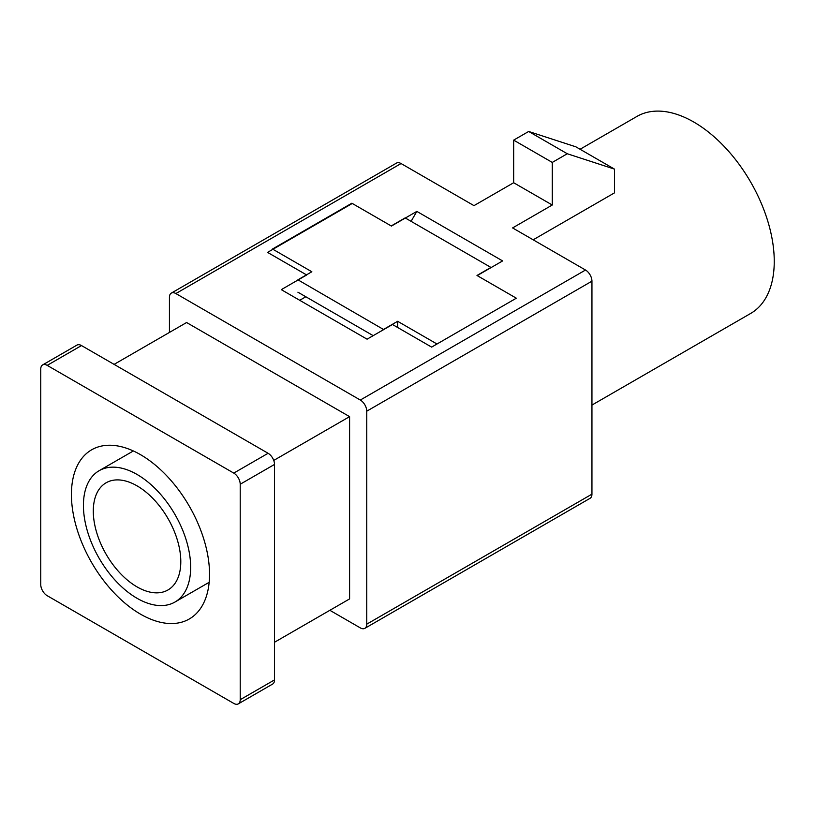 <?xml version="1.0" encoding="UTF-8"?>
<svg xmlns="http://www.w3.org/2000/svg" width="815" height="815" viewBox="0 0 815 815"><rect width="100%" height="100%" fill="white"/><g stroke="black" fill="none" stroke-linecap="round" stroke-linejoin="round"><path stroke-width="1.22" d="M180.798 561.637A61.879 35.728 -120 0 0 153.791 499.371A61.879 35.728 -120 0 0 106.113 482.786A61.879 35.728 -120 0 0 93.297 511.117A61.879 35.728 -120 0 0 120.304 573.383A61.879 35.728 -120 0 0 167.982 589.958A61.879 35.728 -120 0 0 180.798 561.637M190.669 567.332A75.826 43.776 60 0 1 174.96 602.041A75.826 43.776 60 0 1 116.525 581.727A75.826 43.776 60 0 1 83.425 505.422A75.826 43.776 60 0 1 99.135 470.703A75.826 43.776 60 0 1 157.57 491.017A75.826 43.776 60 0 1 190.669 567.332M383.692 329.341L397.639 321.293L436.993 344.012L516.343 298.198L476.989 275.47L490.925 267.422L405.137 217.9L391.2 225.949L351.846 203.22L272.485 249.033L311.85 271.762L297.903 279.81L383.692 329.586M297.903 292.188L373.189 335.658M397.639 321.293L397.639 327.477M533.173 239.804L614.469 192.87L614.469 169.113L575.859 146.822L528.68 131.47L513.664 140.129L552.275 162.419L552.275 205.013L512.594 227.925L585.516 270.03A9.097 5.257 60 0 1 591.945 281.175L591.945 494.155A9.097 5.257 60 0 1 590.06 498.322L364.865 628.334A9.097 5.257 -120 0 0 366.75 624.168L366.75 411.188A9.097 5.257 -120 0 0 360.312 400.043L175.867 293.553A9.097 5.257 -120 0 0 171.323 293.105A9.097 5.257 -120 0 0 169.439 297.271L169.439 332.439M528.68 131.47L567.281 153.75L552.275 162.419M614.469 169.113L567.281 153.75M580.076 149.257L636.953 116.423A113.743 65.669 60 0 1 724.596 146.894A113.743 65.669 60 0 1 774.25 261.36A113.743 65.669 60 0 1 750.697 313.429L591.945 405.075M513.664 140.129L513.664 182.733L473.984 205.635L401.062 163.54L175.867 293.553M513.664 182.733L552.275 205.013M329.861 610.303L360.312 627.886A9.097 5.257 -120 0 0 364.865 628.334M171.323 293.105L396.518 163.082A9.097 5.257 60 0 1 401.062 163.54M233.773 703.416L47.189 595.694A9.097 5.257 -120 0 1 40.75 584.549L40.75 369.083A9.097 5.257 -120 0 1 42.635 364.916A9.097 5.257 -120 0 1 47.189 365.375L233.773 473.097A9.097 5.257 -120 0 1 240.211 484.242L240.211 699.698A9.097 5.257 -120 0 1 238.326 703.865A9.097 5.257 -120 0 1 233.773 703.416M42.635 364.916L76.946 345.112A9.097 5.257 60 0 1 81.5 345.56L268.094 453.283A9.097 5.257 60 0 1 274.523 464.428L274.523 679.893A9.097 5.257 60 0 1 272.638 684.06L238.326 703.865M273.738 460.424L349.594 416.638L349.594 598.913L274.523 642.251M114.1 364.376L186.594 322.526L349.594 416.638M352.274 203.465L267.554 252.385L306.695 274.981L281.287 289.651L367.076 339.183L392.484 324.513L431.624 347.109L516.343 298.198L477.203 275.602L502.621 260.922L416.832 211.391L391.414 226.071L352.274 203.465M411.096 221.334L416.832 211.391M299.726 300.297L305.839 296.772M140.475 614.143A97.668 56.388 -120 0 0 189.314 618.972A97.668 56.388 -120 0 0 204.28 540.712A97.668 56.388 -120 0 0 140.475 454.648A97.668 56.388 -120 0 0 91.647 449.809A97.668 56.388 -120 0 0 76.681 528.079A97.668 56.388 -120 0 0 140.475 614.143M591.945 494.155L366.75 624.168M591.945 281.175L366.75 411.188M585.516 270.03L360.312 400.043M81.5 345.56L47.189 365.375M268.094 453.283L233.773 473.097M274.523 464.428L240.211 484.242M274.523 679.893L240.211 699.698M99.135 470.703L133.344 450.96M174.96 602.041L209.17 582.297"/></g></svg>
